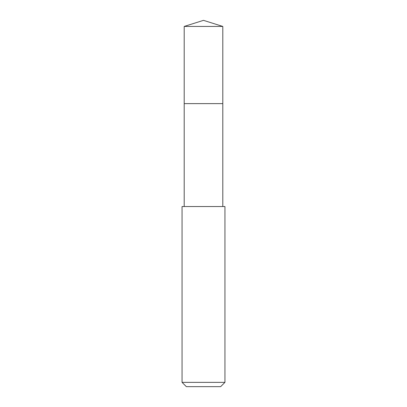 <?xml version="1.0" encoding="UTF-8"?>
<svg xmlns="http://www.w3.org/2000/svg" width="407" height="407" viewBox="0 0 407 407"><rect width="100%" height="100%" fill="white"/><g stroke="black" fill="none" stroke-linecap="round" stroke-linejoin="round"><path stroke-width="0.61" d="M222.797 206.542L222.797 26.435L184.203 26.435L184.203 103.622L222.797 103.622L184.203 103.622L184.203 26.435L203.5 20.35L184.203 26.435M203.5 206.542L182.056 206.542L182.056 382.361L224.944 382.361L224.944 206.542L203.5 206.542M182.056 382.361L186.345 386.65L220.655 386.65L224.944 382.361M203.5 20.35L222.797 26.435M184.203 206.542L184.203 103.622"/></g></svg>
